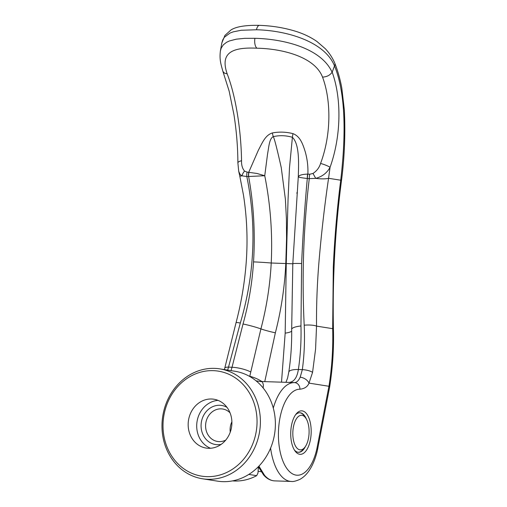 <?xml version="1.0" encoding="UTF-8"?>
<svg xmlns="http://www.w3.org/2000/svg" width="507" height="507" viewBox="0 0 507 507"><rect width="100%" height="100%" fill="white"/><g stroke="black" fill="none" stroke-linecap="round" stroke-linejoin="round"><path stroke-width="0.76" d="M206.793 476.643A53.159 46.859 -81 0 0 256.941 425.246A53.159 46.859 -81 0 0 213.276 370.655A53.159 46.859 -81 0 0 163.121 422.052A53.159 46.859 -81 0 0 206.793 476.643M207.794 479.286A55.631 49.04 -81 0 0 260.021 428.485A55.631 49.04 -81 0 0 219.842 368.874A55.631 49.04 -81 0 0 214.575 368.374A55.631 49.04 -81 0 0 162.348 419.175A55.631 49.04 -81 0 0 202.527 478.785A55.631 49.04 -81 0 0 207.794 479.286M202.527 478.785L217.522 481.149A55.631 49.04 -81 0 0 222.788 481.65A55.631 49.04 -81 0 0 275.016 430.849A55.631 49.04 -81 0 0 234.836 371.238L219.842 368.874M232.536 480.889A53.159 46.859 -81 0 0 234.468 481.004A53.159 46.859 -81 0 0 256.662 475.661L248.817 474.425M211.539 399.003A24.729 21.795 99 0 1 213.878 399.224A24.729 21.795 99 0 1 231.737 425.722A24.729 21.795 99 0 1 208.523 448.296A24.729 21.795 99 0 1 206.184 448.074A24.729 21.795 99 0 1 188.325 421.577A24.729 21.795 99 0 1 211.539 399.003M225.748 440.095A16.433 14.488 99 0 1 219.125 441.622A16.433 14.488 99 0 1 217.573 441.477A16.433 14.488 99 0 1 205.696 423.865A16.433 14.488 99 0 1 221.128 408.857A16.433 14.488 99 0 1 222.687 409.003A16.433 14.488 99 0 1 230.045 412.825M221.16 444.373A19.779 17.434 99 0 1 217.364 444.709A19.779 17.434 99 0 1 201.114 424.397A19.779 17.434 99 0 1 219.772 405.277A19.779 17.434 99 0 1 226.99 407.349M305.778 418.079A17.308 8.125 -88.1 0 1 304.777 447.377A17.308 8.125 -88.1 0 1 299.903 449.836A17.308 8.125 -88.1 0 1 292.888 431.311A17.308 8.125 -88.1 0 1 302.014 415.328A17.308 8.125 -88.1 0 1 305.778 418.079L304.282 415.93A19.779 9.284 91.9 0 0 299.986 412.787A19.779 9.284 91.9 0 0 299.669 412.749M298.325 452.282A19.779 9.284 91.9 0 0 303.142 449.417L304.777 447.377M230.254 432.148A16.433 14.488 99 0 1 231.889 421.78M210.525 448.264A24.729 21.795 99 0 1 197.039 421.602A24.729 21.795 99 0 1 218.067 400.378M258.374 466.713L257.987 473.044L256.662 475.661M256.073 380.839L262.404 381.841L263.38 384.826L263.19 388.026M262.404 381.841A53.159 46.859 -81 0 0 249.038 376.093M261.935 381.537L289.022 382.417C293.959 381.986 297.077 377.683 298.37 369.521A372.227 124.107 9.6 0 1 302.343 369.635L300.188 377.202C298.572 380.732 296.658 382.532 294.447 382.595A519.96 24.317 -177 0 0 289.022 382.417M221.851 42.918L224.924 35.42L230.977 29.97C236.116 26.617 245.635 25.077 259.521 25.35L259.521 25.35A6.426 3.017 91.9 0 0 256.491 29.761L241.199 30.262L233.201 31.859L229.95 33.088L224.36 37.245L222.75 39.92L221.844 42.924L220.406 50.865L221.248 48.026L223.353 44.806L226.566 42.296L229.456 40.94L236.319 39.172L244.754 38.336L254.939 38.304C284.104 39.045 321.305 48.254 332.123 72.305L332.174 72.19C341.598 98.187 341.407 135.502 330.063 167.297C327.059 172.881 322.294 176.569 315.779 178.363L309.276 178.641C303.497 227.409 301.804 276.264 304.2 325.209C304.916 340.191 304.301 354.995 302.343 369.635A8.41 2.434 -170.7 0 1 312.565 372.379L308.997 383.121A7.909 4.981 -152.6 0 0 300.188 377.202M256.491 29.761C287.621 30.528 324.905 41.942 334.5 65.904A750.556 539.182 145.5 0 1 332.174 72.19M291.506 481.454A49.452 23.214 -88.1 0 1 291.297 481.447L291.297 481.447A49.452 23.214 -88.1 0 1 289.966 481.32A49.452 23.214 91.9 0 1 270.592 448.125M294.307 449.886A19.779 9.284 91.9 0 0 298.008 452.244A19.779 9.284 91.9 0 0 298.541 452.295A19.779 9.284 91.9 0 0 305.398 446.528M306.336 418.972A19.779 9.284 91.9 0 0 300.417 412.806A19.779 9.284 91.9 0 0 299.884 412.755A19.779 9.284 91.9 0 0 295.499 414.865M299.631 454.272A21.757 10.216 91.9 0 0 311.108 434.182A21.757 10.216 91.9 0 0 302.286 410.892A21.757 10.216 91.9 0 0 296.158 413.978A21.757 10.216 91.9 0 0 294.903 450.818A21.757 10.216 91.9 0 0 299.631 454.272M258.925 466.142L264.61 475.42L263.602 474.977L258.374 466.782M332.123 72.305C329.854 75.03 327.674 76.747 322.541 77.127C331.185 100.133 331.401 134.545 320.57 163.444A7.909 1.217 19.1 0 1 330.063 167.297L328.568 178.293A15.324 3.663 -171.8 0 1 315.779 178.363A7.922 0.875 -120 0 1 313.041 173.432L309.752 174.231A7.922 3.074 94.1 0 0 309.276 178.641L307.299 178.502C304.777 206.146 302.882 234.488 301.621 263.526L300.962 325.969C301.361 340.685 300.499 355.204 298.37 369.521A14.836 4.373 -171.3 0 0 288.787 372.144L287.589 378.045L285.935 382.316M220.406 50.871C219.322 59.807 220.925 64.085 222.871 71.284L229.151 91.133L233.949 114.671C236.509 131.053 237.821 147.15 237.891 162.956L237.891 162.956A7.909 2.598 -0.2 0 1 237.891 162.95A7.909 2.598 -0.2 0 1 241.541 160.751C241.155 131.871 236.135 96.894 227.187 73.883C220.095 53.355 231.167 46.936 256.929 48.209C281.778 48.659 314.676 56.575 322.541 77.127L322.541 77.127M333.295 266.796L332.674 328.669C333.2 348.03 331.965 367.233 328.954 386.271L316.9 448.6A43.025 20.198 -88.1 0 1 292.298 473.747A43.025 20.198 -88.1 0 1 278.78 426.444A43.025 20.198 -88.1 0 1 299.929 389.218C304.606 388.692 307.629 386.664 308.997 383.121L328.954 386.271A6.426 1.464 -170.9 0 1 329.626 387.088L329.626 387.088C332.681 367.974 333.948 348.702 333.435 329.271A6.426 1.344 178.5 0 0 332.674 328.669L316.533 326.121C316.362 305.949 317.103 285.416 318.751 264.508C321.146 235.4 324.417 206.66 328.568 178.293L340.723 180.207C337.117 208.453 334.639 237.314 333.295 266.796M299.929 389.218A6.426 5.678 -89.2 0 0 294.447 382.595A49.452 23.214 91.9 0 0 273.286 408.103M316.9 448.6L317.502 449.798C315.728 457.891 313.003 464.729 309.327 470.312C306.71 474.298 303.585 477.302 299.948 479.337C295.987 481.092 293.103 481.796 291.297 481.447L274.712 480.883A49.452 23.214 91.9 0 1 273.381 480.756C270.256 480.249 267.328 478.469 264.61 475.42M304.2 325.209A9.893 2.313 179.3 0 1 316.533 326.121L315.582 349.063L312.565 372.379M222.941 71.481L224.468 73.135L227.187 73.883M227.662 370.104L228.511 367.119A372.246 108.143 14.4 0 1 232.022 367.264L231.021 370.636M224.411 369.597L224.759 368.139A8.41 2.212 12.2 0 1 228.511 367.119L240.318 323.035C254.628 274.655 256.796 225.818 246.82 176.518L242.067 175.853L240.838 175.061L239.855 173.983L238.702 171.252L239.773 175.999A15.324 0.71 -12.9 0 0 242.067 175.853A7.916 5.038 -45 0 1 244.551 171.1L247.099 172.095L256.897 173.457L264.743 175.733L248.626 176.506A7.909 4.246 -88.4 0 1 249.007 172.095M334.5 65.904L334.525 65.897C346.718 96.083 345.356 140.401 340.723 180.207A6.426 1.698 -172.7 0 0 341.636 179.491L341.636 179.491C344.247 158.875 345.248 138.335 344.652 117.865L344.373 110.266L341.775 87.819C340.108 79.029 337.801 70.866 334.861 63.337A6.426 3.841 158.5 0 1 334.525 65.897M259.521 25.35C272.107 25.794 284.091 27.752 295.467 31.231C303.44 33.677 310.607 37.106 316.976 41.511L325.399 48.799C329.48 53.184 332.624 58.013 334.835 63.28A6.426 3.841 158.5 0 1 334.861 63.337M264.755 381.632L275.364 332.807C281.201 310.075 284.674 287.051 285.783 263.735L286.556 238.531L286.423 219.17L285.39 199.289L281.246 167.57C276.949 148.412 274.287 138.1 273.267 136.643C279.572 135.204 285.948 135.42 292.4 137.289L289.478 167.88L288.052 199.555L286.246 263.748L285.175 333.143L281.512 382.177M307.299 178.502C301.849 177.856 298.845 177.311 298.281 176.873C299.022 175.238 302.147 174.307 307.66 174.091A7.909 3.162 92.3 0 0 307.299 178.502M293.052 263.798L271.22 263.013C270.066 285.067 266.631 307.033 260.909 328.91L250.775 371.992A14.836 3.822 -167.2 0 0 232.022 367.264L243.024 323.998C248.722 303.592 252.22 282.887 253.532 261.891C255.332 232.935 253.696 204.473 248.626 176.506L248.531 176.506A7.909 4.278 -90.3 0 1 248.817 172.076L258.329 150.294C262.366 142.689 265.218 135.23 272.379 132.942C279.18 131.655 286.056 131.89 293.008 133.645A14.887 6.452 106.1 0 0 292.4 137.289C299.65 144.349 298.705 163.571 298.281 176.873L292.812 263.665A14.836 0.608 2.7 0 1 301.621 263.526M253.532 261.891A14.836 0.507 -176.5 0 1 271.22 263.013C272.639 233.6 270.478 204.511 264.743 175.733L267.563 153.951C268.83 147.315 269.236 138.519 273.267 136.643A14.887 7.161 -102.7 0 1 272.379 132.942M293.008 133.645C300.245 136.421 302.812 144.064 305.277 151.891C307.337 159.274 308.205 166.676 307.876 174.091L307.66 174.091M248.531 176.506L246.82 176.518A7.922 4.329 -90.5 0 1 247.099 172.095M307.4 178.508A7.909 3.124 -86 0 1 307.876 174.091L309.752 174.231M241.541 160.751C241.389 165.105 242.397 168.558 244.551 171.1M320.57 163.444C319.321 167.576 316.812 170.903 313.041 173.432M249.786 376.276L250.775 371.992M254.939 38.304A7.909 3.714 91.9 0 0 256.929 48.209M224.759 368.139L236.047 322.699A9.893 0.919 14.7 0 1 240.318 323.035M275.364 332.807A12.859 1.109 14.5 0 1 260.909 328.91A14.836 1.401 -165 0 0 243.024 323.998M300.962 325.969A14.836 3.543 179.2 0 0 291.671 329.392C291.88 343.854 290.917 358.1 288.787 372.144M291.69 331.147A12.859 2.922 -0.9 0 1 285.175 333.143M258.095 471.269L261.137 471.751M317.502 449.798L329.626 387.088M236.047 322.699C240.781 304.764 244.013 286.537 245.737 268.026C248.012 243.613 247.245 219.271 243.455 194.999L239.773 175.999M333.435 329.271C332.389 278.825 335.121 228.898 341.636 179.491M296.944 193.541L297.032 192.387M292.812 263.665L291.671 329.392M237.891 162.95L238.696 171.252M263.602 474.977C266.872 478.69 270.573 480.661 274.712 480.883"/></g></svg>
